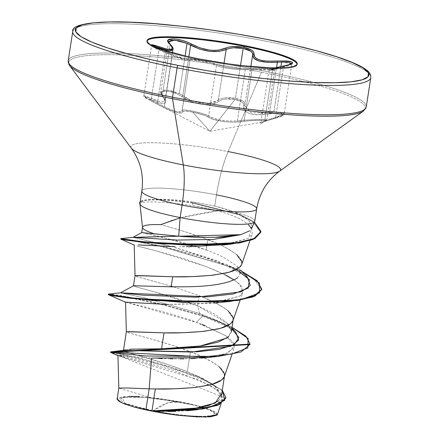 <?xml version="1.0" encoding="UTF-8"?>
<svg xmlns="http://www.w3.org/2000/svg" width="439" height="439" viewBox="0 0 439 439"><rect width="100%" height="100%" fill="white"/><g stroke="black" fill="none" stroke-linecap="round" stroke-linejoin="round"><path stroke-width="0.33" stroke-dasharray="2.19 1.65" d="M291.864 63.633L289.811 65.351L283.44 67.002L275.648 117.361L282.047 115.386L284.148 113.498L281.009 112.263L273.854 112.164L280.905 66.613L273.854 112.164L269.573 112.609L276.559 67.507L269.573 112.609L269.749 113.833L274.183 113.295L281.218 113.438L282.963 114.058L283.16 114.947L281.8 116.006L260.173 122.739L265.562 121.159L265.776 120.774L261.759 120.374L253.517 120.5L234.744 122.08L229.268 122.064L223.797 121.636L214.139 119.606L204.903 115.484L192.628 112.055L209.897 131.261L235.068 99.428L241.982 102.117L243.634 103.966L243.749 108.268L244.775 110.48L246.905 112.368L250.115 113.783L254.236 114.612L259.043 114.842L269.749 113.833C252.337 116.253 243.7 113.619 243.837 105.92C244.276 103.017 241.351 100.855 235.068 99.428L209.897 131.261L192.628 112.055L185.423 111.1L183.453 111.276L182.437 112.719L181.011 113.097L175.315 112.121L166.754 108.746L156.959 103.988L146.406 98.495L144.475 96.981L159.209 102.825L162.161 103.533L164.279 103.461L165.421 102.572L165.547 100.954L161.579 94.089L161.673 92.453L163.171 91.422L165.947 91.109L169.684 91.559L173.915 92.711L178.13 94.445L191.08 101.491L196.282 103.225L201.655 104.262L206.868 104.504L211.658 103.977L215.823 102.786L222.189 99.752L226.112 98.995L235.068 99.428C228.423 98.309 223.133 98.863 219.198 101.08C211.686 107.072 192.364 104.718 181.845 96.585C172.072 89.682 156.07 89.342 162.831 96.174A1.13 0.867 -40 0 1 162.326 95.137L170.123 44.778L168.79 43.017L168.62 41.579M218.364 99.862L224.033 63.227L218.364 99.862A1.13 0.878 -123.3 0 0 219.198 101.08A1.13 0.878 56.7 0 1 218.364 99.862C222.578 97.623 228.269 97.107 235.43 98.32L225.794 97.787L221.574 98.523L218.364 99.862C211.159 105.826 192.842 103.593 182.827 95.587L179.282 93.611L171.15 90.708L164.131 89.962L160.806 91.883L166.996 90L179.282 93.611L185.11 55.951L179.282 93.611L189.906 99.653M240.528 65.411L235.43 98.32L240.528 65.411M160.872 91.625L161.025 93.205L162.326 95.137L170.123 44.778L172.884 48.499L172.955 49.349L168.554 41.826L160.806 91.883L162.326 95.137A1.13 0.867 140 0 0 162.831 96.174C168.472 104.57 164.647 105.711 151.351 99.587A1.13 0.532 115.3 0 1 151.406 98.391L145.177 96.009L143.822 95.883L149.079 99.066L157.453 103.138L165.251 52.773L185.236 59.962L188.847 60.642L189.873 60.297L182.07 110.908L189.889 60.406L182.081 110.655L180.95 111.841L177.301 111.676L171.462 109.838L164.263 106.595L172.176 55.479L164.263 106.595L157.453 103.138L165.251 52.773L151.894 46.441L151.543 46.007L153.096 46.051L151.543 46.007L143.822 95.883M150.89 44.899L156.514 48.027L171.742 54.326L184.517 58.804L189.077 59.035C189.214 58.398 192.924 58.793 200.206 60.231C207.784 61.712 213.579 63.178 217.59 64.632A1.13 0.982 -67.9 0 0 216.443 65.515C210.462 62.848 188.369 58.513 189.873 60.297L182.07 110.957L182.712 110.09L184.819 109.986L192.573 111.078L201.935 113.344L208.646 115.874C202.961 112.593 180.539 108.192 182.081 110.655A1.13 1.114 -6 0 0 182.843 111.896A1.13 1.114 174 0 1 182.081 110.655C181.576 113.295 175.638 111.94 164.263 106.595L157.453 103.138L156.959 103.988L157.453 103.138L147.866 98.446L143.822 95.878L151.406 98.391L159.121 48.553L151.406 98.391A1.13 0.532 -64.7 0 0 151.351 99.587L151.257 101.096L156.959 103.988C172.725 112.038 181.351 114.672 182.843 111.896C183.036 110.793 186.295 110.842 192.628 112.055C199.235 113.383 204.19 114.947 207.488 116.736C213.376 121.23 232.741 123.546 244.88 121.235A1.13 0.626 -97.8 0 1 244.216 120.154L237.329 120.934L245.242 69.817L252.013 69.796L244.216 120.154L262.418 119.485L266.747 119.847L264.739 120.604L272.531 70.245L274.485 69.845L252.013 69.796L244.216 120.154L237.329 120.934L228.834 121.093L220.504 120.16L213.524 118.239L208.646 115.874L216.443 65.515L221.519 67.057L228.56 68.468L236.808 69.422L245.242 69.817L237.329 120.934C224.521 121.537 214.962 119.852 208.646 115.874L216.443 65.515L209.633 63.337L200.272 61.224L192.573 59.989L190.482 59.929L189.889 60.406L189.835 59.77A1.13 1.125 162 0 1 189.873 60.297C189.555 61.416 183.656 59.814 172.176 55.479L155.549 48.471L151.543 46.007L151.384 45.321C149.26 44.432 157.821 48.954 165.657 51.884L178.838 57.015L185.434 59.029L187.557 59.408L189.708 58.722L191.942 58.848L200.206 60.231L210.254 62.442L223.725 66.508L232.451 68.029L242.279 68.742L270.847 68.731L275.527 68.912L270.221 69.357L274.896 67.897L272.372 69.263L285.345 68.363M264.739 120.604L266.852 119.962L259.164 119.457L244.216 120.154A1.13 0.626 82.2 0 0 244.88 121.235C255.926 119.836 271.944 120.193 263.91 121.652A1.13 0.966 76.6 0 0 264.739 120.604L272.531 70.245L269.2 70.328L275.171 68.555L283.44 67.002L275.648 117.361L264.739 120.604A1.13 0.966 -103.4 0 1 263.91 121.652L260.316 122.646M297.121 64.313A76.002 10.481 -171.2 0 1 287.485 68.182A76.002 10.481 -171.2 0 1 199.493 59.748A76.002 10.481 8.8 0 0 296.885 65.268M153.063 410.805L167.857 402.821L180.199 402.058L181.488 402.349L144.261 397.235L122.026 397.707L125.044 403.216L153.063 410.805L136.825 407.09L125.23 403.293L120.028 400L122.026 397.707L130.91 396.763L145.325 397.311L163.088 399.276L181.488 402.349L197.72 406.07L209.321 409.867L214.517 413.159L212.525 415.453L203.641 416.397L189.22 415.843L171.462 413.884L153.063 410.805A47.983 6.618 8.8 0 0 210.341 415.92A47.983 6.618 8.8 0 0 192.469 404.731A47.983 6.618 8.8 0 0 181.488 402.349A301.598 83.405 101.1 0 0 180.199 402.058A301.598 83.405 101.1 0 0 167.857 402.821A301.598 83.405 101.1 0 0 153.063 410.805M266.435 41.266A150.797 20.792 8.8 0 0 73.198 30.307A150.797 20.792 -171.2 0 1 266.435 41.266A150.797 20.792 -171.2 0 1 370.346 78.8A150.797 20.792 8.8 0 0 266.435 41.266M261.891 70.608A150.797 20.792 8.8 0 0 68.654 59.649A150.797 20.792 -171.2 0 1 261.891 70.608A150.797 20.792 -171.2 0 1 365.802 108.142A150.797 20.792 8.8 0 0 261.891 70.608M216.465 194.878L214.731 206.078L216.465 194.878A58.102 8.012 -171.2 0 0 142.011 190.658A58.102 8.012 -171.2 0 1 216.465 194.878A60.319 16.682 -78.9 0 1 228.159 151.576L261.452 72.232A150.138 20.699 8.8 0 0 68.665 63.628A150.138 20.699 -171.2 0 1 261.452 72.232L228.159 151.576A75.766 10.448 8.8 0 0 130.866 147.235A75.766 10.448 8.8 0 1 228.159 151.576A60.319 16.682 101.1 0 0 216.465 194.878A58.102 8.012 -171.2 0 1 256.497 209.343M139.909 203.603L139.926 203.932C140.282 202.324 145.419 201.682 155.34 202.006C166.765 202.5 179.255 203.718 192.809 205.671L213.952 209.864L213.584 211.461C205.693 212.503 196.244 214.232 185.236 216.641L172.143 220.219L160.734 224.631A51.873 7.15 8.8 0 0 142.576 227.715M180.094 217.914L217.689 210.874L213.584 211.461L213.952 209.864L217.689 210.874C232.022 214.671 242.273 219.291 248.441 224.73C242.306 219.308 232.055 214.687 217.689 210.874L203.361 207.46L192.809 205.671L192.6 203.081L193.33 201.967C179.749 200.014 167.221 199.108 155.746 199.246L144.244 200.513L139.948 203.312M214.731 206.078L193.33 201.967L214.731 206.078C222.578 208.091 228.214 209.787 231.638 211.154L214.731 206.078M128.451 331.615L126.69 331.692C125.795 331.725 126.333 332.071 128.303 332.718L152.41 339.309C167.654 343.644 180.325 347.792 190.416 351.76L187.338 371.674L168.038 364.589L125.378 351.601C123.43 350.602 122.936 350.015 123.886 349.839L130.174 349.159M123.535 350.026L123.886 349.839M173.432 286.848L199.103 295.672L197.545 305.725L178.157 298.882L159.516 293.263L135.431 286.678C133.412 285.992 132.874 285.652 133.818 285.652L153.068 286.31M133.483 285.767L133.818 285.652M137.133 275.522L135.377 275.604C134.477 275.637 135.014 275.983 136.984 276.63L171.254 286.184M218.606 400.851L221.322 396.521L221.294 394.617L216.24 387.302L204.283 379.444L187.338 371.674L190.416 351.76C201.067 355.563 210.736 360.606 219.423 366.894M224.499 373.962L224.538 375.768L221.799 379.949M228.472 336.856L231.293 332.142L231.287 330.139L226.337 322.347L214.479 314.006L197.545 305.725L199.103 295.672C209.754 299.475 219.423 304.518 228.104 310.807M233.186 317.874L233.219 319.68L230.486 323.861M241.68 264.487L241.527 260.607L239.442 257.309L235.71 253.841L230.47 250.268L223.906 246.658L216.257 243.074L198.79 236.253L180.495 230.272L160.734 224.631L183.008 231.04L207.784 239.584L206.176 249.972L207.784 239.584C218.435 243.387 228.104 248.43 236.791 254.719M241.867 261.787L241.905 263.592L239.167 267.774M121.74 355.826L151.609 358.07L117.937 355.601L134.575 359.53L173.526 370.335L210.336 385.447L220.416 393.048L222.496 399.797L213.678 406.212L194.406 410.064M187.409 410.706L175.979 411.316M168.159 411.491L155.362 411.453L195.487 409.944L214.896 405.762L222.727 398.831L216.899 389.772L198.862 379.762L117.937 355.623M217.354 414.597L212.465 410.465L196.848 405.46L150.495 397.547L118.826 388.081L150.495 397.547L126.712 396.412L117.142 398.958M141.846 232.599L161.755 237.071L206.176 249.972C197.605 246.861 187.085 243.64 174.601 240.298L141.846 232.599L152.004 233.581M187.113 409.417L194.219 408.566M221.19 394.14L213.996 385.486L197.973 376.294L187.338 371.674C162.183 361.467 132.139 354.043 125.378 351.601L122.832 350.415M231.803 328.827L215.511 319.855L199.663 313.523L202.67 315.57L224.494 323.812L232.039 327.313L202.67 315.57L202.593 316.036L237.938 331.011L247.355 338.184L250.032 344.105M110.584 351.897L143.098 359.02L203.257 378.736L222.288 390.293L197.429 376.212L159.028 363.262L124.533 354.696L110.584 351.897M225.833 397.948L222.282 390.825L210.671 382.879L170.672 367.202L110.513 352.363L225.805 398.184L225.876 397.718M249.994 344.341L247.168 337.975L237.686 330.863L202.593 316.036L196.469 322.407L202.138 324.498M204.909 325.573L226.118 335.972L234.607 345.625L227.885 353.088L207.537 357.511M224.313 376.662L224.159 372.782L222.074 369.484L218.342 366.016L213.102 362.444L198.889 355.255L190.416 351.76L172.22 345.306L154.473 339.896L129.801 333.163L126.35 331.857M232.994 320.574L232.846 316.695L230.755 313.397L227.023 309.929L221.788 306.356L215.225 302.745L199.103 295.672L173.416 286.848M171.254 286.19L138.488 277.075L135.031 275.769M188.457 246.8L179.573 246.745L223.1 245.006L248.331 238.278L251.569 228.543L252.321 233.866L248.331 238.278L227.04 244.485M175.128 246.658L173.504 246.619M224.631 274.584L206.1 266.544L189.182 260.546C176.077 255.964 147.839 248.644 136.842 245.928L157.003 251.108L206.1 266.544L217.206 271.137L226.881 275.736M234.086 279.967L239.99 284.785L242.751 292.506L239.765 296.138L211.417 303.409L168.11 304.479M125.543 302.153L127.793 302.861C144.195 306.224 186.805 318.034 196.469 322.407L225.558 335.61L233.016 341.997L234.377 347.693L225.081 354.13L204.398 357.829M201.227 358.092L195.119 358.476M191.069 358.652L183.903 358.828M180.358 358.861L173.136 358.828M170.195 358.784L162.414 358.564M159.417 358.449L151.68 358.076M254.757 221.168A58.102 8.012 8.8 0 0 231.638 211.154A58.102 8.012 -171.2 0 1 254.351 222.063M252.107 226.003L248.507 220.153M231.638 211.154L235.705 212.739L248.485 220.131L252.107 226.008L249.407 230.93L240.813 234.673M133.022 237.34L172.044 246.581L132.973 237.345M247.459 277.294L217.283 260.782L172.05 246.581L225.86 264.294L236.489 269.497M120.495 292.84L145.046 297.988L199.663 313.523L202.67 315.57L162.798 304.309L125.258 296.347L108.576 294.064M120.851 238.607L132.101 240.128L162.353 246.235L204.151 257.298L241.675 271.28L235.068 268.289L162.359 246.235L120.934 238.58M254.4 222.205L240.605 214.775L192.677 202.615L241.28 215.061L254.4 222.205M108.384 294.13L112.357 294.355L123.683 296.073L162.792 304.309L202.67 315.57L202.593 316.036L160.416 304.216L202.593 316.036L196.469 322.407L125.543 302.164M108.477 294.717L110.979 294.679L121.389 296.166L160.405 304.216L122.876 296.418L108.312 294.596M261.677 289.619L253.824 278.694L229.493 266.489L159.697 246.114L131.266 240.462L120.78 239.074M260.804 232.56L253.089 221.777L239.82 214.951L192.6 203.081L239.584 214.858L252.869 221.629L260.837 232.324M166.491 304.436L214.611 303.069L239.765 296.138C244.732 292.418 244.013 287.902 237.614 282.579L234.08 279.967M120.846 239.118L130.465 240.331L159.686 246.114L229.125 266.341L253.522 278.48L261.704 289.383M133.549 285.734L137.967 287.413L152.624 291.348L197.545 305.725L199.663 313.523L145.287 298.048L120.489 292.846M215.115 237.29L207.839 237.373M206.176 249.972L217.371 254.324L223.264 257.177L235.249 264.783L237.219 266.627L240.402 272.668L237.598 277.838M279.237 171.424A75.766 10.448 8.8 0 0 228.159 151.576M261.452 72.232A150.138 20.699 -171.2 0 1 362.674 111.561A150.138 20.699 8.8 0 0 261.452 72.232M217.382 414.515L215.406 411.996L205.907 408.029L190.065 403.847L180.522 401.888L160.312 398.672L138.971 396.609M129.318 396.346L122.196 396.785L118.086 397.882L117.147 398.925M192.677 202.615A57.871 7.979 8.8 0 0 148.887 199.635A57.871 7.979 8.8 0 0 140.206 201.649A57.871 7.979 -171.2 0 1 192.677 202.615M192.6 203.081A57.871 7.979 8.8 0 0 140.134 202.116A57.871 7.979 -171.2 0 1 192.6 203.081M227.023 338.008L231.364 331.363L227.495 323.499L197.545 305.725L199.663 313.523L222.09 323L235.853 332.301M125.378 351.601L123.793 349.883L139.509 349.038M147.125 40.827A76.002 10.481 8.8 0 0 199.493 59.748A76.002 10.481 -171.2 0 1 152.437 46.49A76.002 10.481 -171.2 0 1 146.994 41.074M266.747 119.847L266.517 120.176M162.326 95.137L164.976 100.91L160.904 102.183L151.406 98.391L157.722 101.195M164.806 99.351L162.853 95.812M188.836 56.79L182.827 95.587A1.13 0.527 -55.7 0 1 181.845 96.585A1.13 0.527 124.3 0 0 182.827 95.587L188.836 56.79M205.77 103.33L212.24 102.517L217.651 100.317M252.776 54.474L244.924 105.08L244.699 103.066L242.91 101.151L235.43 98.32C242.224 99.851 245.39 102.1 244.924 105.08A1.13 1.015 15 0 1 243.837 105.92A1.13 1.015 -165 0 0 244.924 105.08L244.797 105.678L251.273 112.889L269.573 112.609L273.854 112.164L281.399 112.318L284.148 113.498M252.765 54.529L244.924 105.08M260.536 113.668L268.245 112.834M291.891 63.765L283.44 67.002A1.13 0.461 80.2 0 1 283.737 66.102M281.624 61.981L291.891 63.88L284.17 113.756L275.648 117.361L268.58 119.468M269.2 70.328L272.531 70.245A1.13 0.977 -94.2 0 1 273.426 69.192A1.13 0.977 85.8 0 0 272.531 70.245L274.605 69.905L266.852 119.962C267.099 120.61 266.155 121.169 264.026 121.636C254.971 128.007 266.33 120.105 262.703 122.064L209.897 131.261L151.257 101.096C140.694 95.351 144.936 97.436 143.822 95.878M207.488 116.736A1.13 0.977 -58.5 0 0 208.646 115.874A1.13 0.977 121.5 0 1 207.488 116.736M263.91 121.652L275.379 118.239A1.13 0.439 -104.8 0 0 275.451 118.234A1.13 0.439 -104.8 0 0 275.648 117.361A1.13 0.439 75.2 0 1 275.451 118.234A1.13 0.439 75.2 0 1 275.379 118.239C286.98 114.167 285.103 112.697 269.749 113.833L269.573 112.609M169.937 43.9A1.13 0.905 -46.2 0 1 170.123 44.778A1.13 0.905 133.8 0 0 169.937 43.9M150.895 44.899L165.657 51.884L165.251 52.773L165.657 51.884L171.742 54.326M189.077 59.035A1.13 1.125 162 0 1 189.829 59.759A1.13 1.125 -18 0 0 189.077 59.035M189.867 60.214L189.873 60.297A1.13 1.125 -18 0 0 189.829 59.759L189.867 60.214M245.242 69.817C232.626 69.428 223.028 67.99 216.443 65.515A1.13 0.982 112.1 0 1 217.59 64.632C226.162 67.738 237.439 69.099 251.415 68.703A1.13 0.626 -92.1 0 1 252.013 69.796L245.242 69.817M283.676 66.124A1.13 0.461 -99.8 0 0 283.44 67.002L273.003 69.044L269.003 70.245L270.248 69.11L274.836 67.897M272.531 70.245C281.015 69.664 263.932 69.285 252.013 69.796A1.13 0.626 87.9 0 0 251.415 68.703C264.196 68.424 282.546 68.83 273.437 69.186L275.39 69.011L274.605 69.905M297.11 64.676L297.219 63.968M192.035 404.626L180.199 402.058L144.261 397.235M224.466 376.223L224.538 375.768M233.147 320.135L233.219 319.68M222.496 399.797L221.163 403.644M197.973 376.294L203.257 378.736M215.511 319.855L224.494 323.812M232.039 354.421L234.377 347.693M240.095 300.139L242.751 292.506M249.983 240.583L252.321 233.866M235.705 212.739L240.605 214.775M225.86 264.294L235.068 268.289M134.471 245.181L134.197 245.055M240.846 270.419L237.219 266.627M227.495 323.499L231.907 328.158M156.997 48.493L171.748 54.326M146.895 41.42L147.005 40.712M160.806 91.883C160.378 92.481 160.921 93.836 162.435 95.938C164.74 99.192 165.585 100.849 164.976 100.91L172.428 52.751M252.782 54.441L244.797 105.678M244.803 105.673L250.867 66.498M261.024 121.795L269.008 70.24M284.17 113.75C283.77 114.815 284.242 115.687 275.445 118.239L260.157 122.739"/><path stroke-width="0.66" d="M152.904 46.007L168.938 50.617L172.955 49.349C173.652 48.718 172.642 46.896 169.931 43.895L168.62 41.579L171.874 40.097L178.876 40.789L187.047 43.428L190.625 45.228C204.195 51.857 216.043 53.284 226.162 49.503L224.033 63.227L226.162 49.503L229.361 48.361L233.57 47.791L243.151 48.466L250.631 51.138L252.452 52.894L252.721 54.721C252.771 60.505 260.991 63.018 277.371 62.25L276.559 67.507L277.371 62.25L281.624 61.981L280.905 66.613L281.624 61.981L288.747 62.343L291.891 63.765M168.554 41.826L174.7 40.141L187.047 43.428L185.11 55.951L187.047 43.428L199.624 49.08L209.694 51.347L219.088 51.418L226.162 49.503A1.13 0.911 -117 0 0 225.344 48.246A1.13 0.911 63 0 1 226.162 49.503C230.409 47.571 236.072 47.225 243.151 48.466L240.528 65.411L243.151 48.466C249.906 49.942 253.094 52.027 252.721 54.721L253.737 58.233L258.851 61.005L267.241 62.354L277.371 62.25L277.294 61.005L267.636 61.197L263.334 60.769L259.625 59.951L256.733 58.755L254.779 57.268L253.561 51.967L251.602 50.145L243.579 47.324L244.518 46.353L244.627 45.64A76.002 10.481 -171.2 0 1 296.994 64.56A76.002 10.481 -171.2 0 1 199.602 59.035L228.746 63.907L243.217 65.718L269.2 67.749L279.714 67.891L288.017 67.43L293.784 66.393L296.802 64.818L296.945 62.761L294.212 60.308L288.714 57.542L280.653 54.579L270.342 51.533L244.627 45.64L215.483 40.772L201.013 38.961L175.024 36.931L164.51 36.788L156.207 37.249L150.44 38.281L147.427 39.861L147.284 41.914L150.012 44.372L155.516 47.138L163.577 50.101L186.054 56.165L199.602 59.035A76.002 10.481 -171.2 0 1 147.235 40.119A76.002 10.481 -171.2 0 1 244.627 45.64L244.518 46.353A76.002 10.481 -171.2 0 1 297.121 64.313A76.002 10.481 8.8 0 0 244.518 46.353L243.579 47.324L233.296 46.545L228.779 47.099L218.627 50.161L214.358 50.425L209.683 50.134L200.096 47.933L187.135 42.089L182.185 40.399L177.263 39.269L172.95 38.824L168.049 40.086L168 41.667L172.192 47.33L172.137 48.57L171.133 49.3L166.496 49.025L155.208 45.475L152.355 44.756L150.89 44.899M281.624 61.981L277.371 62.25L277.294 61.005C295.041 61.01 297.214 62.711 283.808 66.102A1.13 0.461 -99.8 0 0 283.737 66.102A1.13 0.461 80.2 0 1 283.808 66.102L274.896 67.897L291.216 64.242L292.539 62.283L290.547 61.493L287.04 60.966L277.294 61.005C261.644 61.899 253.83 59.517 253.852 53.843C254.247 51.078 250.823 48.905 243.579 47.324C235.968 45.985 229.893 46.293 225.344 48.246C215.714 52.016 204.448 50.661 191.558 44.18C179.847 37.463 161.514 37.052 169.553 43.697A1.13 0.905 -46.2 0 1 169.937 43.9A1.13 0.905 133.8 0 0 169.553 43.697C175.024 50.03 171.567 51.061 159.17 46.786A1.13 0.532 109.8 0 1 159.203 48.027L159.121 48.553L159.203 48.027A1.13 0.532 -70.2 0 0 159.17 46.786L150.895 44.899M73.198 30.307A150.797 20.792 8.8 0 0 177.109 67.842A2.261 0.626 -78.9 0 1 178.119 65.427A148.536 20.479 -171.2 0 1 82.038 24.869A148.536 20.479 -171.2 0 1 266.111 39.252A2.261 0.626 -78.9 0 1 266.21 39.247A2.261 0.626 101.1 0 0 266.111 39.252A148.536 20.479 -171.2 0 1 362.191 79.81A148.536 20.479 -171.2 0 1 178.119 65.427A2.261 0.626 101.1 0 0 177.109 67.842A150.797 20.792 -171.2 0 1 73.198 30.307M68.654 59.649A150.797 20.792 8.8 0 0 172.565 97.184L177.109 67.842L172.565 97.184A150.797 20.792 -171.2 0 1 68.654 59.649M68.665 63.628A150.138 20.699 8.8 0 0 172.516 98.693A2.261 0.626 -78.9 0 1 172.565 97.184A2.261 0.626 101.1 0 0 172.516 98.693A150.138 20.699 -171.2 0 1 68.665 63.628M216.465 194.878A58.102 8.012 -171.2 0 1 256.497 209.343A58.102 8.012 -171.2 0 1 182.048 205.117A60.319 16.682 101.1 0 0 183.277 164.927A75.766 10.448 8.8 0 1 130.866 147.235A75.766 10.448 8.8 0 0 183.277 164.927L172.516 98.693L183.277 164.927A75.766 10.448 8.8 0 0 279.237 171.424A75.766 10.448 8.8 0 0 228.159 151.576M142.576 227.715A51.873 7.15 8.8 0 0 154.254 233.784L178.711 236.231L180.122 217.563A58.102 8.012 -171.2 0 1 139.909 203.861L142.538 227.517M254.746 221.333L256.672 208.887C259.422 193.089 267.077 180.517 279.643 171.166L363.47 111.051L366.252 106.962L370.796 77.626C370.873 74.372 369.27 71.716 365.989 69.647C354.443 60.675 314.9 48.729 266.199 39.247C233.91 32.947 201.753 28.2 169.728 25.007C108.625 18.641 70.438 22.532 72.748 31.482L68.204 60.823L69.62 65.565L131.349 148.212C140.496 160.921 143.997 175.221 141.841 191.113L139.909 203.603A58.102 8.012 8.8 0 0 180.122 217.563L182.048 205.117A58.102 8.012 -171.2 0 1 142.011 190.658A58.102 8.012 -171.2 0 0 182.048 205.117L180.122 217.563A58.102 8.012 8.8 0 0 254.757 221.168M117.937 355.601L118.826 388.092L126.953 387.972L149.161 388.833L145.946 409.62A51.873 7.15 8.8 0 0 151.954 410.86L155.346 388.949L149.161 388.833L151.609 358.07L149.161 388.833L127.052 387.977L118.826 388.076L117.142 398.958L121.169 402.508L133.516 406.843L145.946 409.62L149.161 388.833L155.346 388.949L151.954 410.86A51.873 7.15 8.8 0 0 152.256 410.915L172.708 410.465L192.425 408.808L208.503 405.631L218.606 400.851M130.174 349.159L161.563 348.802L164.032 332.861L128.451 331.615M126.69 331.692L164.032 332.861L161.563 348.802L182.097 347.88L201.962 345.762L218.216 342.118L228.472 336.856M153.068 286.31L171.155 286.826L172.714 276.773L137.133 275.522M135.377 275.604L172.714 276.773L171.155 286.826L133.549 285.734L120.489 292.846L143.504 295.206L196.024 297.219L241.209 291.831L250.23 285.537L247.459 277.294L240.846 270.419M171.254 286.184L173.432 286.848M219.423 366.894L224.499 373.962M221.799 379.949L211.653 384.476L195.525 387.385C179.386 388.806 165.997 389.327 155.346 388.949L174.568 388.806L193.336 387.621L209.189 385.107L215.346 383.307L220.049 381.156L223.138 378.659L224.313 376.662L232.039 354.421M228.104 310.807L233.186 317.874M230.486 323.861L220.34 328.388L204.206 331.297C188.073 332.718 174.678 333.239 164.032 332.861L183.25 332.718L202.017 331.533L217.87 329.02L224.027 327.22L228.73 325.069L231.819 322.572L232.994 320.574L240.095 300.139M236.791 254.719L241.867 261.787M239.167 267.774L229.021 272.301L212.888 275.209C196.754 276.63 183.359 277.152 172.714 276.773L191.931 276.63L210.704 275.445L226.551 272.932L232.714 271.132L237.411 268.981L240.506 266.484L241.68 264.487L249.983 240.583M194.406 410.064L187.409 410.706M175.979 411.316L168.159 411.491M117.147 398.925L117.224 399.556L119.655 401.712L125.214 404.198L133.516 406.843L154.698 411.645L178.662 415.321L155.362 411.453L178.662 415.321L205.886 417.05L217.354 414.597L221.163 403.644M152.004 233.581L154.254 233.784A51.873 7.15 -171.2 0 1 142.818 226.678A51.873 7.15 -171.2 0 1 160.734 224.631L180.094 217.914M225.876 397.718L225.805 398.184L219.045 404.725L202.593 409.011L155.949 411.442L152.393 410.926L201.046 408.786L218.627 404.473L225.876 397.718L222.288 390.293L224.669 400.368L209.661 407.233L152.256 410.915L187.113 409.417M194.219 408.566L215.247 403.029L221.19 394.14M231.907 328.158L235.853 332.301L238.651 340.137L230.941 346.201L191.936 352.045L123.052 350.388L196.705 351.82L219.165 349.373L234.289 344.599L238.898 337.575L231.803 328.827M232.039 327.313L248.117 338.54L247.843 347.809L231.655 354.048L203.647 356.923L110.584 351.897L250.032 344.105L245.955 336.225L232.039 327.313M250.032 344.105L249.961 344.577L110.507 352.363L145.94 356.013L218.046 356.43L240.967 352.007L249.994 344.341M121.74 355.826L117.943 355.595M217.382 414.515L217.025 415.096L210.517 416.814L197.001 416.891L178.662 415.321A51.577 7.112 8.8 0 1 133.516 406.843L145.946 409.62A51.873 7.15 -171.2 0 0 151.954 410.86A51.873 7.15 -171.2 0 0 152.256 410.915L155.949 411.442L196.601 409.812L217.431 405.395L225.833 397.948M202.138 324.498L204.909 325.573M218.046 356.43L207.537 357.511L151.68 358.076M173.416 286.848L171.254 286.19M248.441 224.73L251.569 228.549L248.441 224.73M227.04 244.485L188.457 246.8M173.504 246.619L138.285 244.907L175.128 246.658M226.881 275.736L234.086 279.967M168.11 304.479L125.543 302.153L126.35 331.862L123.507 350.207M204.398 357.829L201.227 358.092M195.119 358.476L191.069 358.652M183.903 358.828L180.358 358.861M173.136 358.828L170.195 358.784M162.414 358.564L159.417 358.449M256.497 209.343A58.102 8.012 -171.2 0 1 182.048 205.117A60.319 16.682 -78.9 0 0 183.277 164.927A75.766 10.448 8.8 0 0 279.237 171.424M254.351 222.063A58.102 8.012 -171.2 0 1 180.122 217.563L178.711 236.231C187.876 237.011 199.295 237.378 212.97 237.334C221.569 237.406 230.854 236.522 240.813 234.673L249.451 230.898M207.839 237.373L178.711 236.231L141.72 232.61L132.957 237.356L240.813 234.673L213.359 239.447L177.263 240.067L133.022 237.34L120.934 238.58L126.767 239.738L145.929 242.081L205.918 244.967L234.333 243.261L253.901 238.701L260.936 231.446L254.4 222.205L260.876 232.094L254.823 238.278L239.485 242.52L190.449 244.874L141.314 241.593L120.851 238.607L120.78 239.074L126.086 240.111L141.237 242.059L190.378 245.341L239.414 242.986L254.746 238.745L260.876 232.094M236.489 269.497L249.352 279.638L248.249 288.11L233.274 293.965L207.691 296.852L120.495 292.84L108.576 294.064L115.155 295.634L138.504 298.718L210.522 302.103L241.862 299.382L259.553 292.862L259.416 283.062L241.675 271.28L257.106 280.735L261.748 289.153L254.933 295.71L237.724 300.051L183.48 301.917L130.163 297.763L113.986 295.436L108.384 294.13L108.312 294.596L113.915 295.902L130.092 298.229L183.409 302.383L237.653 300.517L254.861 296.177L261.677 289.619L261.748 289.153M125.543 302.164L166.491 304.436M234.08 279.967L224.631 274.584M260.837 232.324L252.661 239.65L231.353 244.068L160.372 243.832L120.846 239.118L134.471 245.181M261.704 289.383L252.853 296.994L229.921 301.45L152.284 300.512L108.477 294.717L125.675 302.251M240.813 234.673L215.115 237.29M237.598 277.838C221.251 288.236 181.559 286.64 171.155 286.826M362.674 111.561A150.138 20.699 -171.2 0 1 172.516 98.693A150.138 20.699 8.8 0 0 362.674 111.561M365.802 108.142A150.797 20.792 -171.2 0 1 172.565 97.184A150.797 20.792 8.8 0 0 365.802 108.142M370.346 78.8A150.797 20.792 -171.2 0 1 177.109 67.842A150.797 20.792 8.8 0 0 370.346 78.8M266.111 39.252L292.588 44.86L316.365 50.759L336.515 56.719L352.27 62.508L363.026 67.908L368.365 72.709L368.08 76.732L362.191 79.81L350.915 81.835L334.688 82.73L314.137 82.455L290.053 81.023L263.356 78.488L235.074 74.948L206.292 70.536L178.119 65.427L151.636 59.819L127.864 53.92L107.714 47.961L91.96 42.171L81.204 36.772L75.865 31.97L76.15 27.948L82.038 24.869L93.315 22.844L109.536 21.95L130.087 22.224L154.177 23.657L180.873 26.192L209.156 29.731L237.938 34.143L266.111 39.252M138.971 396.609L129.318 396.346M139.75 202.384A57.871 7.979 -171.2 0 1 140.206 201.649A57.871 7.979 8.8 0 0 139.942 203.367L139.909 203.603M140.134 202.116A57.871 7.979 8.8 0 0 139.679 202.84A57.871 7.979 8.8 0 0 139.915 203.905A57.871 7.979 -171.2 0 1 140.134 202.116M139.509 349.038L161.563 348.802L200.14 346.031L227.023 338.008M123.793 349.883L122.744 350.465L125.378 351.601M146.994 41.074A76.002 10.481 -171.2 0 1 244.518 46.353A76.002 10.481 8.8 0 0 147.125 40.827M172.955 49.349L171.759 50.523L166.902 50.282L153.096 46.051M190.625 45.228L188.836 56.79L190.625 45.228A1.13 0.554 -60.9 0 1 191.558 44.18A1.13 0.554 119.1 0 0 190.625 45.228M252.782 54.436L252.754 54.579A1.13 1.054 16.5 0 1 253.852 53.843A1.13 1.054 -163.5 0 0 252.721 54.721M291.891 63.88L291.951 63.704C293.219 63.77 290.486 64.571 283.742 66.102A1.13 0.461 -99.8 0 0 283.676 66.124M133.478 285.816L135.031 275.763L134.197 244.978M221.322 396.521L224.538 375.768M231.293 332.142L233.219 319.68M141.715 232.615L142.543 227.248M123.057 350.388L110.584 351.897L110.507 352.363L118.014 355.656M195.487 409.944L196.601 409.812M251.734 228.214L254.658 221.624M214.611 303.069L229.921 301.45M223.1 245.006L231.353 244.068M139.734 202.456L139.662 202.922M172.428 52.751L172.955 49.382M250.867 66.498L252.612 55.21M252.617 55.171L252.754 54.579M274.836 67.897L283.742 66.102"/></g></svg>

